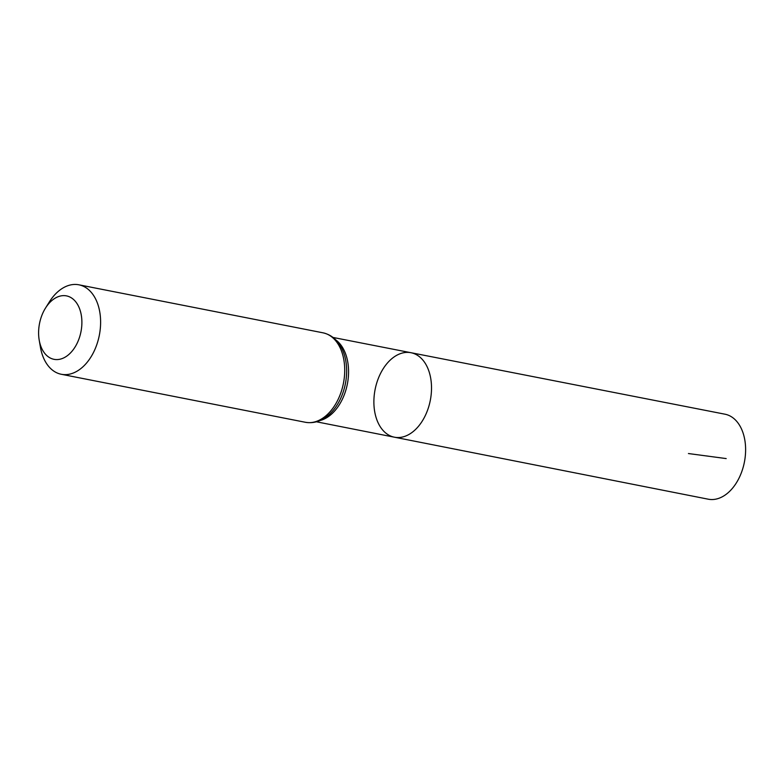 <?xml version="1.0" encoding="UTF-8"?>
<svg xmlns="http://www.w3.org/2000/svg" width="784" height="784" viewBox="0 0 784 784"><rect width="100%" height="100%" fill="white"/><g stroke="black" fill="none" stroke-linecap="round" stroke-linejoin="round"><path stroke-width="1.18" d="M410.992 352.722A43.042 28.126 101.1 0 1 430.298 400.389A43.042 28.126 101.1 0 1 394.372 437.188A43.042 28.126 101.1 0 1 374.693 391.824A43.042 28.126 101.1 0 1 410.992 352.722A43.042 28.126 101.1 0 1 430.298 400.389A43.042 28.126 101.1 0 1 394.372 437.188L708.246 499.192A43.306 28.302 101.1 0 0 744.8 459.855A43.306 28.302 101.1 0 0 724.965 414.197L333.063 337.453M39.21 325.252A32.33 21.129 101.1 0 1 45.501 308.073A32.33 21.129 101.1 0 1 78.371 305.966A32.33 21.129 101.1 0 1 68.825 354.495A32.33 21.129 101.1 0 1 39.2 340.099A32.33 21.129 101.1 0 1 39.21 325.252M45.501 308.073L49.304 301.997A45.59 29.792 101.1 0 1 78.89 284.808A45.59 29.792 101.1 0 1 99.323 335.287A45.59 29.792 101.1 0 1 61.289 374.272A45.59 29.792 101.1 0 1 40.415 347.165L39.2 340.099M688.44 453.544L726.19 458.581M335.895 339.991A42.973 28.077 101.1 0 1 347.351 384.072A42.973 28.077 101.1 0 1 320.058 420.528M322.998 332.818A45.59 29.792 101.1 0 1 343.431 383.298A45.59 29.792 101.1 0 1 305.407 422.282C314.237 423.762 322.459 420.91 330.084 413.717A44.286 28.939 101.1 0 0 342.598 350.095C338.267 340.56 331.74 334.797 322.998 332.818L78.89 284.808M316.471 421.802L394.372 437.188M61.289 374.272L305.407 422.282"/></g></svg>
